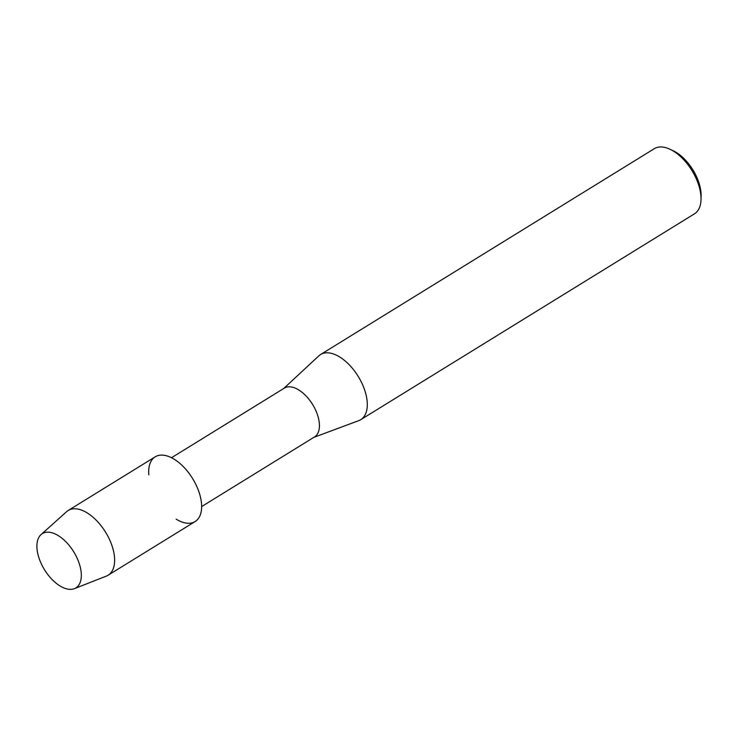 <?xml version="1.0" encoding="UTF-8"?>
<svg xmlns="http://www.w3.org/2000/svg" width="738" height="738" viewBox="0 0 738 738"><rect width="100%" height="100%" fill="white"/><g stroke="black" fill="none" stroke-linecap="round" stroke-linejoin="round"><path stroke-width="1.11" d="M77.453 558.906A31.9 17.14 -121.7 0 0 46.577 532.227A31.9 17.14 -121.7 0 0 40.775 562.633A31.9 17.14 -121.7 0 0 71.641 589.311A31.9 17.14 -121.7 0 0 77.453 558.906A31.9 17.14 -121.7 0 0 41.033 534.607A31.9 17.14 -121.7 0 0 40.775 562.633A31.9 17.14 -121.7 0 0 74.372 588.666A31.9 17.14 -121.7 0 0 77.453 558.906M176.161 519.165A38.025 20.433 -121.7 0 0 198.799 517.891A38.025 20.433 -121.7 0 0 197.018 486.96A38.025 20.433 -121.7 0 0 166.087 455.669A38.025 20.433 -121.7 0 0 148.818 474.838M201.64 506.572L314.517 436.942A28.699 15.424 -121.7 0 0 315.947 410.845A28.699 15.424 -121.7 0 0 284.388 388.096L171.502 457.726M313.816 437.376L358.769 420.632A38.265 20.563 -121.7 0 0 360.744 419.673A38.265 20.563 -121.7 0 0 362.653 384.867A38.265 20.563 -121.7 0 0 320.569 354.535A38.265 20.563 -121.7 0 0 318.816 355.873L283.687 388.529M360.744 419.673L694.476 213.826A38.265 20.563 -121.7 0 0 701.017 199.481A38.265 20.563 -121.7 0 0 696.386 179.02A38.265 20.563 -121.7 0 0 670.049 149.279A38.265 20.563 -121.7 0 0 654.292 148.689L320.569 354.535M701.017 199.481L701.1 195.967A34.437 18.505 -121.7 0 0 696.93 177.544A34.437 18.505 -121.7 0 0 673.231 150.783L670.049 149.279M74.372 588.666L106.355 576.101A38.025 20.433 -121.7 0 0 108.117 575.216A38.025 20.433 -121.7 0 0 110.017 540.631A38.025 20.433 -121.7 0 0 68.191 510.484A38.025 20.433 -121.7 0 0 66.614 511.674L41.033 534.607M108.117 575.216L195.127 521.554A38.025 20.433 -121.7 0 0 197.018 486.96A38.025 20.433 -121.7 0 0 155.201 456.822L68.191 510.484"/></g></svg>
